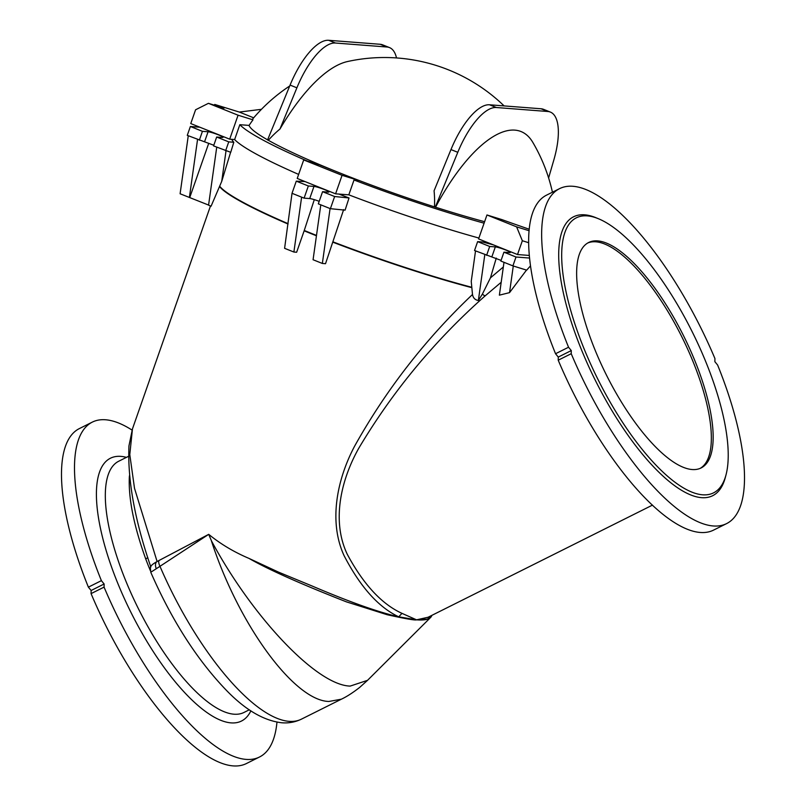 <?xml version="1.0" encoding="UTF-8"?>
<svg xmlns="http://www.w3.org/2000/svg" width="806" height="806" viewBox="0 0 806 806"><rect width="100%" height="100%" fill="white"/><g stroke="black" fill="none" stroke-linecap="round" stroke-linejoin="round"><path stroke-width="1.21" d="M335.588 193.823L342.066 175.315L358.176 180.312L354.015 179.99L348.817 194.84L335.588 193.823L297.223 178.448L303.701 159.941L319.811 164.928L338.994 172.615A162.862 17.722 -160.7 0 1 268.348 140.284A103.319 95.672 115.2 0 1 279.974 129.02A146.853 55.352 111.8 0 1 347.608 61.518A172.031 172.031 0 0 1 504.123 105.918M208.422 103.329L195.586 109.777L190.76 123.57L229.69 139.166L234.637 139.549L239.835 124.698L249.054 125.404A92.972 35.041 -68.2 0 1 252.983 119.832L238.072 115.208L208.422 103.329L224.018 108.165L214.739 104.437L214.446 105.193M529.129 229.176A162.933 4.594 21.2 0 1 501.886 219.595L486.965 214.97L478.583 238.929L517.512 254.535L529.24 255.442M517.512 254.535L522.338 240.742L528.575 242.677M214.739 104.437L239.322 112.064L253.689 117.817M261.436 109.324L239.322 112.064M396.512 57.931A57.589 21.702 111.8 0 0 389.489 47.584L382.679 44.864A57.589 21.702 111.8 0 0 380.17 44.28L328.667 40.3A57.589 21.702 111.8 0 0 290.079 85.083L267.552 139.972L268.348 140.284M267.602 139.861A162.862 17.722 -160.7 0 1 249.054 125.404M239.835 124.698A174.912 19.032 19.3 0 0 307.338 161.069M234.637 139.549A174.912 19.032 19.3 0 0 298.633 174.408M289.717 85.98A172.031 172.031 0 0 0 252.54 119.167A162.933 4.594 21.2 0 0 252.983 119.832M548.614 177.965L553.903 159.739A57.589 21.702 111.8 0 0 550.387 112.084L543.587 109.354A57.589 21.702 111.8 0 0 541.068 108.77L489.564 104.79A57.589 21.702 111.8 0 0 450.977 149.573L434.071 190.79A103.319 95.672 115.2 0 1 434.464 206.87A162.862 17.722 -160.7 0 1 338.994 172.615L358.176 180.312M354.015 179.99A174.912 19.032 19.3 0 0 484.094 223.181M484.608 221.71A162.862 17.722 -160.7 0 1 435.532 207.213A141.715 53.418 -68.2 0 1 532.857 142.45A172.031 172.031 0 0 1 552.432 192.211M434.464 206.87L435.532 207.213M348.817 194.84A174.912 19.032 19.3 0 0 478.895 238.042M229.69 139.166L238.072 115.208M486.965 214.97L516.616 226.859L528.988 230.687M522.338 240.742L516.616 226.859M550.387 112.084A57.589 21.702 111.8 0 0 547.879 111.5L496.375 107.52A57.589 21.702 111.8 0 0 457.788 152.304L435.26 207.192M389.489 47.584A57.589 21.702 111.8 0 0 386.971 47.01L335.467 43.03A57.589 21.702 111.8 0 0 296.89 87.814L279.974 129.02M342.066 175.315L303.701 159.941M530.449 265.909L526.691 270.151L512.898 265.879L500.838 261.043L503.941 252.177L516.011 257.013L529.492 258.051M503.992 262.313L499.377 295.157L509.533 292.638L526.52 270.07M431.815 615.381A172.041 26.93 -153.8 0 1 430.636 617.446A172.041 26.93 -153.8 0 1 416.561 619.834L401.972 613.356C381.671 604.067 363.435 584.37 347.275 554.286C331.619 521.442 340.595 480.547 358.751 448.277C392.713 391.232 434.807 340.454 485.051 295.943L501.181 282.281M429.195 616.691L427.754 619.068L416.561 619.834L428.107 617.235L652.507 505.1M430.626 615.975L427.754 619.068L431.583 615.814M150.823 566.981C134.753 520.162 127.469 479.782 128.96 445.859L132.456 428.913L129.786 454.574L134.511 488.325L157.099 561.51L208.714 534.338A172.031 59.09 63.5 0 0 211.595 541.138L211.515 541.179C238.848 625.315 294.543 700.827 328.908 701.462L341.391 699.185L301.504 719.113C295.238 722.126 288.689 723.345 281.838 722.781C263.582 720.675 244.893 709.643 225.781 689.684C196.785 659.358 171.799 620.277 150.833 572.411C150.279 567.998 150.269 566.064 150.803 566.598L150.803 566.598A7.194 6.347 16.7 0 1 150.893 566.336C151.468 565.127 153.533 563.515 157.099 561.51A7.194 4.352 -119 0 0 156.283 568.724L208.714 534.338C220.501 543.99 233.941 552.019 249.034 558.427L278.523 572.129L312.023 585.972C349.27 601.87 378.185 612.157 398.748 616.832L416.561 619.834C415.05 620.439 405.257 618.736 387.172 614.726L346.419 601.86C300.306 583.766 267.844 569.288 249.034 558.427M475.53 250.898L471.238 281.385L472.497 294.492C425.538 339.024 386.245 389.58 354.62 446.151C336.989 479.419 328.425 521.643 344.081 555.646C360.222 586.808 378.447 607.2 398.748 616.832L401.972 613.356M343.648 209.61L325.523 263.693L322.35 263.451L313.071 259.734L320.798 204.835L318.32 203.847L322.581 191.687L328.213 192.12A8.282 0.897 19.3 0 0 328.908 192.009A8.282 0.897 19.3 0 0 322.894 188.967A8.282 0.897 19.3 0 0 313.977 186.418L308.345 185.984L296.276 181.149L305.071 181.592M296.276 181.149L292.024 193.299L284.599 248.319L293.888 252.036L296.638 252.258L304.144 230.818A172.031 18.719 19.3 0 0 316.446 235.785M230.617 152.253L221.721 181.38L211.081 206.195L208.563 205.187L216.733 147.176M132.063 430.092A187.153 64.279 63.5 0 0 92.277 422.132A187.153 64.279 63.5 0 0 101.395 580.652L104.125 583.997L104.075 587.121A187.153 64.279 63.5 0 0 259.582 756.965A187.153 64.279 63.5 0 0 276.962 722.146M104.075 587.121L91.068 593.619A187.153 64.279 63.5 0 0 246.576 763.463L259.582 756.965M129.645 477.545A6.478 5.239 -176.4 0 1 129.303 477.726C128.497 499.055 133.957 526.106 145.705 558.88A6.478 1.773 159.4 0 0 147.81 557.611M92.277 422.132L79.27 428.631A187.153 64.279 63.5 0 0 88.388 587.151L101.395 580.652M91.068 593.619L91.128 590.496L88.388 587.151M199.898 127.227L190.377 126.492L187.274 135.358L204.553 141.816L208.069 131.761A8.282 0.897 19.3 0 1 216.995 134.31A8.282 0.897 19.3 0 1 223 137.352A8.282 0.897 19.3 0 1 222.305 137.473L216.673 137.03L228.743 141.866L233.811 142.259A174.751 19.012 -160.7 0 1 231.755 139.327M233.811 142.259L230.728 152.314L213.57 145.906L216.673 137.03M338.973 194.085A174.751 19.012 19.3 0 0 349.028 197.964L345.089 210.154L330.389 208.683L320.798 204.835M501.06 260.388L491.821 256.953L495.337 246.908L489.705 246.465L477.636 241.629L482.703 242.022A174.751 19.012 19.3 0 0 493.252 244.812M694.168 359.033A125.968 43.262 63.5 0 0 588.582 242.535A125.968 43.262 63.5 0 0 606.183 374.558A125.968 43.262 63.5 0 0 701.19 467.903A125.968 43.262 63.5 0 0 694.168 359.033M705.008 359.869A153.674 52.783 63.5 0 0 598.223 218.648A153.674 52.783 63.5 0 0 597.669 378.81A153.674 52.783 63.5 0 0 726.095 474.543A153.674 52.783 63.5 0 0 705.008 359.869M571.222 353.703A187.153 64.279 63.5 0 0 726.73 523.537A187.153 64.279 63.5 0 0 717.612 365.017L714.872 361.682L714.932 358.549A187.153 64.279 63.5 0 0 559.424 188.715A187.153 64.279 63.5 0 0 568.542 347.235L571.273 350.58L571.222 353.703L558.215 360.201A187.153 64.279 63.5 0 0 713.723 530.036L726.73 523.537M558.215 360.201L558.276 357.078L555.546 353.733L568.542 347.235M559.424 188.715L546.418 195.213A187.153 64.279 63.5 0 0 555.546 353.733M598.223 218.648L595.755 217.63A155.84 53.528 63.5 0 0 595.191 380.049A155.84 53.528 63.5 0 0 725.42 477.122L726.095 474.543M211.595 541.138C252.671 617.487 316.869 685.322 350.177 686.087L367.536 680.335L430.636 617.446M151.649 571.696L156.283 568.724M208.069 131.761L202.437 131.328L190.377 126.492M208.583 205.067L180.101 193.772L188.261 135.761M316.496 235.412A172.041 18.719 -160.7 0 1 304.265 230.466L314.3 199.646M503.337 266.977L490.451 277.848L496.264 258.111M490.451 277.848L482.401 294.069A6.478 1.491 48.4 0 0 485.051 295.943L482.3 294.24L478.361 300.487C475.077 299.973 473.122 297.968 472.497 294.492M91.128 590.496L104.125 583.997M558.276 357.078L571.273 350.58M204.553 141.816L213.802 145.251M199.334 140.204L202.437 131.328M225.64 150.742L228.743 141.866M221.721 181.38L226.023 150.863M189.753 197.52L208.734 143.297M197.551 139.478L189.38 197.5M477.636 241.629L474.533 250.505L491.821 256.953M512.898 265.879L516.011 257.013M495.337 246.908A8.282 0.897 -160.7 0 1 504.254 249.447A8.282 0.897 -160.7 0 1 510.269 252.49A8.282 0.897 -160.7 0 1 509.573 252.61L503.941 252.177M486.602 255.341L489.705 246.465M484.809 254.625L478.361 300.487M509.533 292.638L513.281 266M319.196 201.339A8.282 0.897 19.3 0 0 309.716 198.578L304.094 198.135L301.615 197.148L293.888 252.036M292.326 193.43L301.615 197.148M304.094 198.135L308.345 185.984M330.389 208.683L334.641 196.523L322.581 191.687M349.028 197.964L334.641 196.523M330.077 208.553L322.35 263.451M301.504 719.113A172.031 59.09 63.5 0 1 160.102 566.628A7.194 2.418 -119.3 0 1 159.225 560.331M700.273 468.326A125.968 43.262 63.5 0 0 692.354 359.939A125.968 43.262 63.5 0 0 587.695 243.019M457.788 152.304L450.977 149.573M547.879 111.5L541.068 108.77M496.375 107.52L489.564 104.79M290.079 85.083L296.89 87.814M380.17 44.28L386.971 47.01M328.667 40.3L335.467 43.03M333.019 242.253A172.031 18.719 19.3 0 0 471.701 287.641M219.635 186.609A172.031 18.719 19.3 0 0 288.024 224.038M128.456 456.357L118.633 461.274A140.365 48.209 63.5 0 0 138.239 608.379A140.365 48.209 63.5 0 0 244.107 712.393L249.316 709.784M150.319 570.577A140.365 48.209 -116.5 0 1 145.705 558.88M129.303 477.726A140.365 48.209 -116.5 0 1 129.454 475.731M250.888 710.842A146.843 50.435 -116.5 0 1 129.484 609.407A146.843 50.435 -116.5 0 1 126.441 457.365M288.074 223.665A172.041 18.719 -160.7 0 1 219.776 186.297M471.671 287.258A172.041 18.719 -160.7 0 1 333.14 241.911M309.716 198.578L313.977 186.418M132.456 428.913L210.487 205.953M367.536 680.335L359.688 687.397C352.907 692.697 346.812 696.626 341.391 699.185"/></g></svg>
